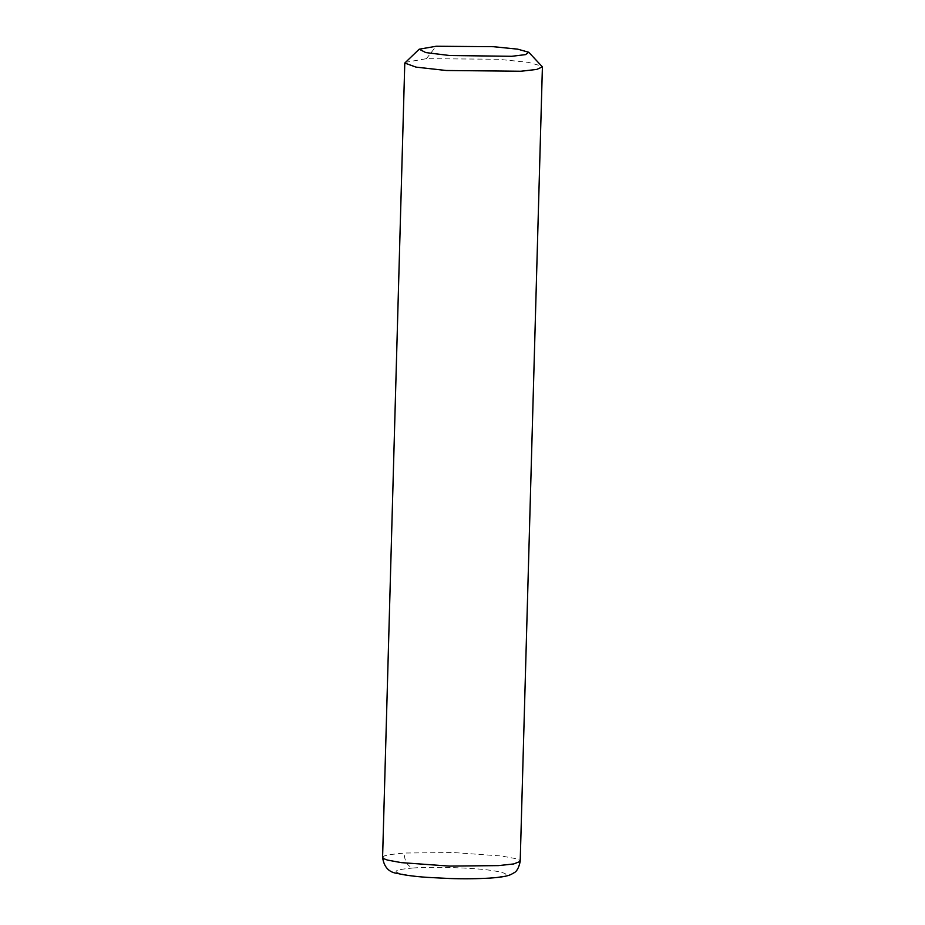 <?xml version="1.0" encoding="UTF-8"?>
<svg xmlns="http://www.w3.org/2000/svg" width="925" height="925" viewBox="0 0 925 925"><rect width="100%" height="100%" fill="white"/><g stroke="black" fill="none" stroke-linecap="round" stroke-linejoin="round"><path stroke-width="0.69" stroke-dasharray="4.62 3.47" d="M405.138 62.38L426.356 58.691L497.743 59.235L528.187 62.31L542.085 66.195M382.592 857.382L384.488 855.868L389.067 854.7L404.167 853.035L453.4 852.538L501.454 856.007L515.329 858.55L519.145 859.984L520.22 861.244M413.232 867.985C391.159 869.893 390.408 872.448 410.978 875.663C430.622 878.38 467.934 879.525 488.805 878.033C510.889 876.137 511.641 873.57 491.059 870.367C471.426 867.638 434.114 866.505 413.232 867.985C407.567 866.355 404.549 861.372 404.167 853.035M426.356 58.691L436.195 46.25"/><path stroke-width="1.39" d="M528.776 52.263L542.408 66.889L536.743 69.433L520.833 71.248L446.255 70.497L416.019 67.12L404.78 63.05L419.21 49.198L425.789 52.586L449.608 55.512L511.768 56.298L525.527 54.621L528.776 52.263L517.642 49.152L493.291 46.689L436.195 46.25L419.21 49.198M542.408 66.889L520.197 861.418L513.745 863.938L498.644 865.603L449.411 866.101L401.358 862.632L387.483 860.088L383.667 858.654L382.592 857.382M520.22 861.244C518.902 867.812 516.705 871.732 513.653 872.98C511.167 874.298 509.559 876.727 490.1 878.079C477.497 878.831 463.968 878.97 449.538 878.507L426.945 877.351C414.25 876.438 404.422 875.131 397.461 873.431C388.951 872.472 383.991 867.13 382.592 857.394L404.78 63.05"/></g></svg>

